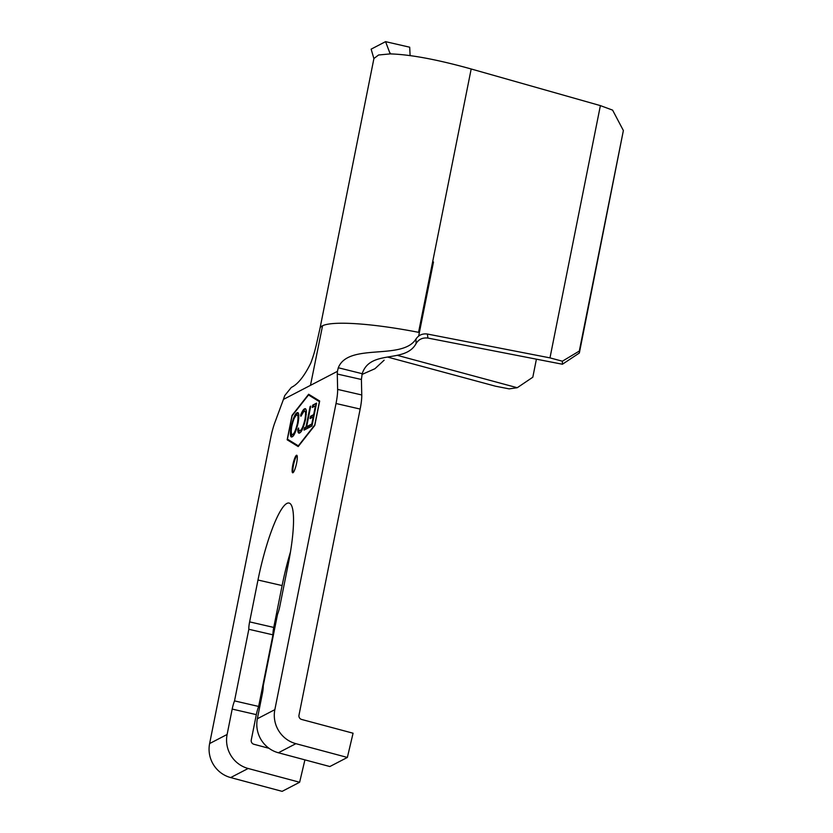 <?xml version="1.0" encoding="UTF-8"?>
<svg xmlns="http://www.w3.org/2000/svg" width="833" height="833" viewBox="0 0 833 833"><rect width="100%" height="100%" fill="white"/><g stroke="black" fill="none" stroke-linecap="round" stroke-linejoin="round"><path stroke-width="1.25" d="M296.631 463.013A8.996 1.666 -77 0 0 296.725 455.245A8.996 1.666 -77 0 0 292.789 465.012A8.996 1.666 -77 0 0 292.685 472.78A8.996 1.666 -77 0 0 296.631 463.013M297.027 455.526A8.996 1.666 -77 0 0 293.476 465.168A8.996 1.666 -77 0 0 293.081 472.665M299.661 432.931C298.526 433.66 297.881 432.566 297.735 429.651L298.537 427.995C298.683 430.297 299.224 431.15 300.151 430.578C301.713 429.87 303.327 426.142 304.982 419.374C305.961 412.918 305.628 410.211 303.972 411.252L300.88 416.281L300.619 415.198C302.098 411.44 303.379 409.336 304.462 408.909C305.513 408.191 306.159 409.055 306.388 411.481L305.596 419.197C303.556 427.537 301.577 432.108 299.661 432.931L298.88 433.077M300.838 430.734L299.505 430.692L300.838 430.734L303.16 427.527M306.284 414.772L305.336 411.283L303.972 411.252M301.317 415.355C302.796 411.596 304.066 409.503 305.149 409.065L304.462 408.909L305.315 408.743M310.74 406.16L306.648 426.673L308.127 425.902L307.658 428.245L304.055 430.12L304.524 427.777L306.003 427.006L310.105 406.494L310.74 406.16M312.739 405.119L316.55 403.151L311.979 425.996L308.179 427.975L308.647 425.632L311.802 423.997L313.208 416.958L310.053 418.603L310.522 416.261L313.677 414.615L315.436 405.827L312.271 407.462L312.739 405.119L316.425 403.724M292.091 415.854L287.437 439.158L298.339 445.853L314.749 424.955L319.403 401.662L308.512 394.957L292.091 415.854M294.455 417.895L297.683 412.939L296.996 412.783C298.922 411.71 299.297 415.073 298.11 422.883C296.111 431.14 294.153 435.774 292.248 436.784C290.28 437.919 289.905 434.534 291.123 426.611C293.133 418.343 295.09 413.741 296.996 412.783L297.714 412.647M292.248 436.784L291.508 436.929M579.341 353.025L562.431 364.24L562.369 361.21L579.31 351.057L579.341 353.025L623.376 130.531L612.599 110.123L600.385 105.614L471.186 68.983C437.377 59.57 410.544 54.551 390.708 53.916L390.177 53.031L390.708 53.916M562.369 361.21L549.978 357.878L427.412 334.043L427.891 338.063L562.431 364.24M427.891 338.063L427.87 338.063C422.56 337.48 418.624 339.333 416.073 343.602C405.067 363.875 370.164 348.944 362.199 373.705L361.407 379.484L361.761 394.967A21.596 3.998 103 0 1 360.158 409.065L298.985 715.193A3.603 3.499 -117.5 0 0 301.619 719.452L353.077 733.217L347.361 757.447L295.892 743.671L278.399 752.772A28.801 27.958 -117.5 0 1 257.355 718.744L274.848 709.654A28.801 27.958 62.5 0 0 295.892 743.671M209.624 743.557L227.117 734.467A28.801 27.958 62.5 0 0 248.161 768.484L299.63 782.26L282.137 791.35L230.668 777.574A28.801 27.958 -117.5 0 1 209.624 743.557L270.798 437.408A21.596 3.998 -77 0 1 275.109 421.914L283.428 399.413L337.417 371.351L338.302 367.749L362.199 373.705M361.407 379.484L337.282 374.038L337.636 389.407L361.761 394.967M360.158 409.065L336.022 403.505L274.848 709.654M269.028 748.315L253.888 744.265A3.603 3.499 -117.5 0 1 251.254 740.006L256.325 714.641A10.798 1.999 103 0 1 258.647 706.446L272.964 634.84A10.798 1.999 103 0 1 273.755 627.436L282.116 585.568A70.92 13.13 103 0 1 290.457 551.987M298.193 446.571L314.791 425.434L319.674 401.017L308.647 394.248L292.05 415.375L287.166 439.793L298.193 446.571M227.117 734.467L232.188 709.081A10.798 1.999 103 0 1 234.521 700.886L248.828 629.279A10.798 1.999 103 0 1 249.619 621.876L257.98 580.018A70.92 13.13 103 0 1 289.02 503.049A70.92 13.13 103 0 1 288.218 564.295L279.846 606.164A10.798 1.999 103 0 1 277.524 614.358L263.218 685.965A10.798 1.999 103 0 1 262.426 693.368L257.355 718.744M336.022 403.505A21.596 3.998 -77 0 0 337.636 389.407M337.282 374.038L337.417 371.351M248.828 629.279L272.964 634.84M234.521 700.886L258.647 706.446M299.63 782.26L304.92 759.863M347.361 757.447L329.858 766.537L278.399 752.772M361.98 374.454L374.944 368.717L384.138 360.2M471.186 68.983L418.562 332.325A100.793 15.431 -168.7 0 0 322.569 325.745A100.793 15.431 -168.7 0 0 319.997 328.358L316.155 345.528C314.843 350.485 314.135 354.067 310.782 363.084C304.264 376.277 297.777 384.377 291.342 387.407L284.751 395.581L283.428 399.413M416.073 343.602L415.99 339C402.412 360.856 348.329 342.342 338.302 367.749M322.569 325.745L310.47 385.356M415.99 339C418.676 335.053 422.477 333.398 427.391 334.033L427.412 334.043M387.543 357.055L495.5 386.2L509.161 388.876L517.241 387.72L397.226 355.316M319.997 328.358L373.923 58.497L378.588 54.988L390.188 53.906L390.177 53.031M517.241 387.72L532.808 377.224L536.41 359.179M579.31 351.057L623.376 130.531M549.978 357.878L600.385 105.614M410.107 55.582L409.701 47.21L385.564 41.65L371.143 49.147L373.85 58.466M390.188 53.906L385.564 41.65M287.958 439.48L298.339 446.394M287.864 439.959L287.166 439.793M319.58 401.496L308.512 394.957M308.981 427.558L309.335 425.788L308.647 425.632M309.335 425.788L312.333 424.236M312.354 424.122L311.802 423.997M313.76 417.083L313.208 416.958M310.855 418.187L311.209 416.417L310.522 416.261M311.209 416.417L314.208 414.855M314.228 414.74L313.677 414.615M315.988 405.952L315.436 405.827M313.083 407.045L313.437 405.286M308.012 426.475L306.648 426.673M304.857 429.703L305.211 427.933L304.524 427.777M305.211 427.933L306.69 427.162L306.003 427.006M310.657 406.629L310.105 406.494M299.255 433.077L298.422 429.807L297.735 429.651M305.534 419.499L304.982 419.374M301.265 415.344L300.619 415.198M291.862 436.929L291.165 430.942M291.675 426.735L291.123 426.611M298.745 418.687L297.818 415.167L296.548 415.115C294.997 415.834 293.403 419.551 291.769 426.277C290.811 432.598 291.113 435.315 292.685 434.451C294.236 433.649 295.83 429.911 297.454 423.226C298.412 416.948 298.11 414.251 296.548 415.115M293.372 434.618L292.133 434.555L293.372 434.618L295.569 431.556M298.006 423.351L297.454 423.226M418.666 336.074L433.483 261.968M257.98 580.018L282.116 585.568M249.619 621.876L273.755 627.436M232.188 709.081L256.325 714.641M248.161 768.484L230.668 777.574"/></g></svg>
